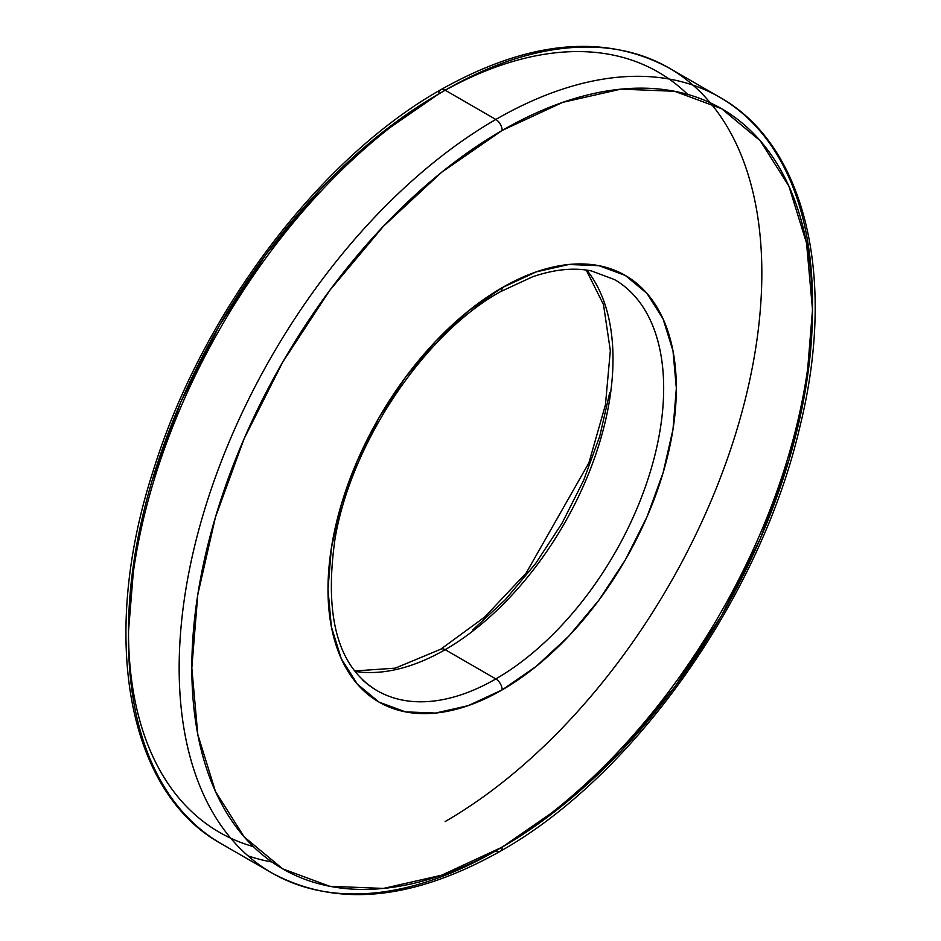 <?xml version="1.0" encoding="UTF-8"?>
<svg xmlns="http://www.w3.org/2000/svg" width="941" height="941" viewBox="0 0 941 941"><rect width="100%" height="100%" fill="white"/><g stroke="black" fill="none" stroke-linecap="round" stroke-linejoin="round"><path stroke-width="1.41" d="M221.241 843.724L271.914 872.977C336.443 907.818 412.57 900.572 500.318 851.24A8.951 5.176 60 0 1 495.836 850.793A447.845 258.563 120 0 0 779.583 483.662A447.845 258.563 120 0 0 747.813 118.166A447.845 258.563 120 0 0 495.836 119.46A8.951 5.176 60 0 1 502.165 130.434A438.894 253.4 -60 0 1 812.506 309.613A438.894 253.4 -60 0 1 502.165 847.135L562.718 805.296L620.931 751.294L674.579 687.201L721.618 615.485L760.21 538.899L788.887 460.384L806.543 382.963L812.506 309.613L806.543 243.143L788.887 186.118L760.21 140.715L721.618 108.697L674.579 91.277L620.931 89.136L562.718 102.357L502.165 130.434L441.623 172.274L383.41 226.275L329.75 290.369L282.723 362.085L244.131 438.671L215.454 517.185L197.786 594.606L191.823 667.957L197.786 734.427L215.454 791.452L244.131 836.855L282.723 868.872L329.75 886.281L383.41 888.422L441.623 875.201L502.165 847.135A8.951 5.176 60 0 1 500.318 851.24A8.951 5.176 -120 0 0 502.165 847.135A438.894 253.4 -60 0 1 191.823 667.957A438.894 253.4 -60 0 1 502.165 130.434A8.951 5.176 -120 0 0 495.836 119.46A447.845 258.563 120 0 0 212.09 486.591A447.845 258.563 120 0 0 243.86 852.087A447.845 258.563 120 0 0 495.836 850.793A447.845 258.563 -60 0 1 271.914 872.977A447.845 258.563 -60 0 1 203.268 514.104A447.845 258.563 -60 0 1 495.836 119.46L445.164 90.207A8.951 5.176 -120 0 0 440.694 89.76A8.951 5.176 60 0 1 445.164 90.207A447.845 258.563 120 0 0 152.595 484.85A447.845 258.563 120 0 0 221.241 843.724C126.623 791.722 99.24 635.446 153.618 469.512C202.115 313.188 319.352 158.194 440.694 89.76C528.419 40.428 604.557 33.182 669.086 68.023A447.845 258.563 120 0 0 445.164 90.207L495.836 119.46A447.845 258.563 -60 0 1 719.759 97.276L669.086 68.023M687.648 94.382A438.894 253.4 120 0 0 438.835 93.865A438.894 253.4 120 0 0 144.279 509.446A438.894 253.4 120 0 0 253.352 846.606M193.187 822.834A447.845 258.563 -60 0 1 161.417 457.338A447.845 258.563 -60 0 1 445.164 90.207A447.845 258.563 -60 0 1 697.14 88.913A447.845 258.563 -60 0 1 728.91 454.409A447.845 258.563 -60 0 1 445.164 821.54M629.376 290.64A237.355 137.045 -60 0 1 646.22 484.356A237.355 137.045 -60 0 1 495.836 678.932L445.164 649.678A237.355 137.045 120 0 1 355.145 671.415A237.355 137.045 120 0 0 445.164 649.678L495.836 678.932A237.355 137.045 -60 0 1 377.153 690.682C338.09 667.275 324.022 616.849 334.949 539.381C350.734 443.105 424.873 333.361 500.318 291.769L532.677 276.748C554.567 269.302 574.175 267.373 591.524 270.961L614.508 279.571A237.355 137.045 -60 0 1 650.901 469.771A237.355 137.045 -60 0 1 495.836 678.932A8.951 5.176 60 0 1 502.165 689.894A246.319 142.209 120 0 0 676.344 388.221A246.319 142.209 120 0 0 502.165 287.664L536.147 271.914L568.823 264.492L598.935 265.691L625.33 275.466L646.985 293.439L663.076 318.917L672.991 350.922L676.344 388.221L672.991 429.39L663.076 472.841L646.985 516.903L625.33 559.895L598.935 600.135L568.823 636.104L536.147 666.416L502.165 689.894L468.195 705.656L435.518 713.066L405.406 711.867L379.011 702.104L357.345 684.131L341.254 658.653L331.338 626.647L327.997 589.337L331.338 548.168L341.254 504.717L357.345 460.655L379.011 417.675L405.406 377.423L435.518 341.454L468.195 311.153L502.165 287.664A8.951 5.176 60 0 1 500.318 291.769A8.951 5.176 -120 0 0 502.165 287.664A246.319 142.209 120 0 0 327.997 589.337A246.319 142.209 120 0 0 502.165 689.894A8.951 5.176 -120 0 0 495.836 678.932A237.355 137.045 -60 0 1 362.285 679.614M598.382 288.299A237.355 137.045 120 0 1 445.164 649.678A8.951 5.176 -120 0 0 440.694 649.231A8.951 5.176 60 0 1 445.164 649.678A237.355 137.045 120 0 0 592.265 464.254A237.355 137.045 120 0 0 586.819 270.149M248.012 855.851A447.845 258.563 120 0 0 271.914 861.991M440.694 89.76A8.951 5.176 60 0 0 438.835 93.865L378.294 135.704M320.069 189.706L266.421 253.799L219.394 325.515L180.79 402.101L152.113 480.616M134.457 558.037L128.494 631.387M609.662 392.832L599.746 436.283L583.655 480.345L561.989 523.325L535.594 563.577L505.482 599.546L472.817 629.847M354.781 670.945L395.279 668.157L440.694 649.231L484.697 617.049L526.16 573.034L588.901 462.854L605.451 404.806L610.333 350.617L603.475 304.543L586.219 270.055M500.318 851.24C633.928 776.384 761.245 595.876 800.121 425.767C836.82 277.007 805.143 144.726 719.759 97.276"/></g></svg>

